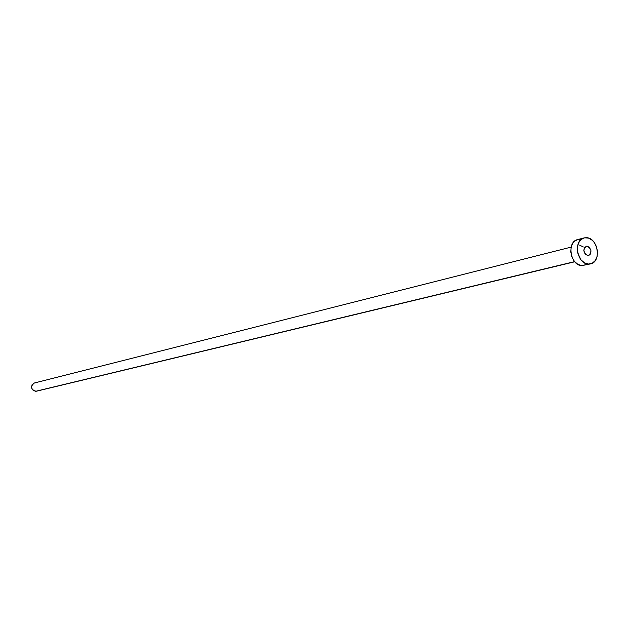<?xml version="1.0" encoding="UTF-8"?>
<svg xmlns="http://www.w3.org/2000/svg" width="629" height="629" viewBox="0 0 629 629"><rect width="100%" height="100%" fill="white"/><g stroke="black" fill="none" stroke-linecap="round" stroke-linejoin="round"><path stroke-width="0.94" d="M587.101 246.159C591.661 248.911 592.156 252.025 588.579 255.5L587.801 255.571L589.743 254.894L590.639 253.652L590.914 250.153L589.161 247.071L586.409 246.206L584.255 248.07L583.838 250.657L585.143 254.045L587.801 255.571C583.24 252.834 582.737 249.721 586.291 246.23L587.101 246.159M571.132 247.111L34.359 383.006C30.294 386.332 30.687 389.107 35.538 391.324L574.623 261.625L36.388 391.222L33.321 390.617L31.552 387.928L32.04 384.759L34.375 382.998M588.429 264.054C576.927 264.164 572.972 240.042 584.129 237.911L586.48 237.691C598.037 237.754 601.796 261.908 590.537 263.873L581.849 265.611L588.429 264.054L584.483 262.851L580.976 259.808L577.697 252.874L577.32 247.708L578.491 243.03L581.023 239.563L584.53 237.825L588.461 238.069L592.235 240.262L593.878 241.984L596.363 246.379L597.503 251.443L597.118 256.428L595.262 260.571L592.211 263.252L588.429 264.054M584.097 237.919L577.587 239.602C566.454 241.725 570.377 265.721 581.849 265.611L590.521 263.873M585.623 264.809L581.849 265.611L577.917 264.408L574.426 261.381L571.918 256.994L570.778 251.907L571.179 246.914L573.066 242.786L574.481 241.245L577.611 239.594M577.98 239.507L579.922 239.382M579.686 245.161L583.35 246.969M34.501 382.975L35.263 382.896M574.749 261.774L36.388 391.222"/></g></svg>
